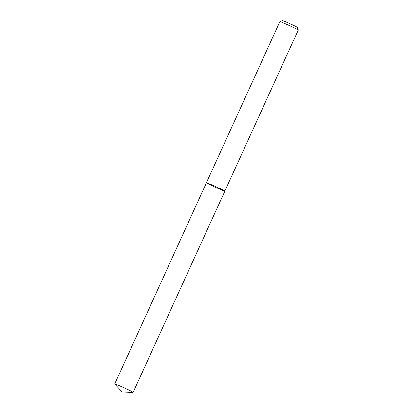 <?xml version="1.0" encoding="UTF-8"?>
<svg xmlns="http://www.w3.org/2000/svg" width="413" height="413" viewBox="0 0 413 413"><rect width="100%" height="100%" fill="white"/><g stroke="black" fill="none" stroke-linecap="round" stroke-linejoin="round"><path stroke-width="0.62" d="M290.866 26.267A10.113 0.382 -155.5 0 0 279.859 21.646A10.113 0.382 -155.5 0 0 279.849 21.657L206.428 182.763A10.113 0.382 -155.5 0 0 215.472 187.306A10.113 0.382 -155.5 0 0 224.837 191.152A10.113 0.382 -155.5 0 0 217.444 187.373A10.113 0.382 -155.5 0 0 206.428 182.763A10.113 0.382 -155.5 0 1 217.444 187.373A10.113 0.382 -155.5 0 1 224.837 191.152L298.258 30.051A10.113 0.382 -155.5 0 0 298.258 30.03A10.113 0.382 -155.5 0 0 290.866 26.267M279.859 21.646L282.538 20.65A8.095 0.305 24.5 0 1 291.341 24.346A8.095 0.305 24.5 0 1 297.252 27.356L298.258 30.03M114.768 383.997A10.113 0.382 24.5 0 1 114.742 383.945A10.113 0.382 24.5 0 1 124.106 387.797A10.113 0.382 24.5 0 1 133.151 392.335A10.113 0.382 24.5 0 1 133.1 392.35L122.212 391.952L114.768 383.997M133.151 392.335L224.837 191.152M114.742 383.945L206.428 182.763"/></g></svg>
